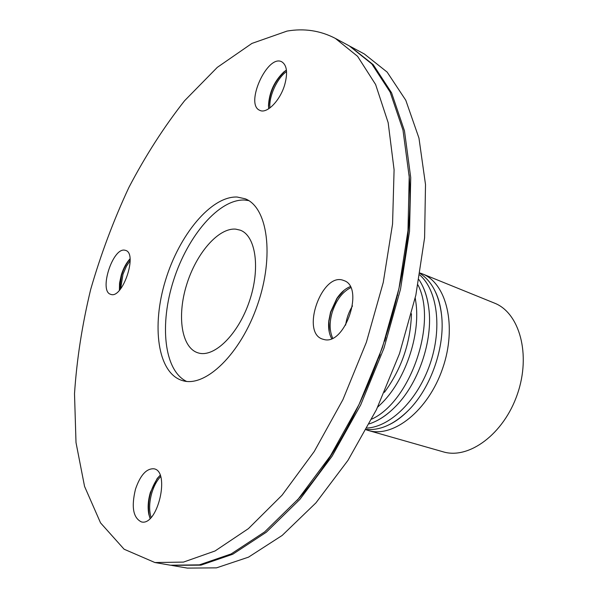<?xml version="1.0" encoding="UTF-8"?>
<svg xmlns="http://www.w3.org/2000/svg" width="598" height="598" viewBox="0 0 598 598"><rect width="100%" height="100%" fill="white"/><g stroke="black" fill="none" stroke-linecap="round" stroke-linejoin="round"><path stroke-width="0.9" d="M366.35 429.401C380.291 430.642 394.359 424.259 408.554 410.25C431.121 387.796 445.465 346.122 441.503 314.526C438.932 294.754 431.778 281.06 420.028 273.458M420.102 273.032L422.21 273.802C446.661 283.041 457.261 326.426 442.632 368.45C428.295 410.572 393.237 438.244 368.278 430.47L366.14 429.783M369.287 423.877C377.891 421.052 386.278 415.61 394.463 407.559C418.137 384.716 433.341 340.554 428.744 307.977C427.249 296.593 423.982 287.145 418.944 279.617M419.774 274.968C437.377 290.284 442.4 328.28 430.007 364.107C417.725 399.965 390.374 426.823 367.075 428.056M377.704 407.044L380.171 404.749C404.913 381.576 420.985 334.887 415.745 301.392L415.214 298.066M417.957 284.887C437.587 322.621 410.445 401.46 371.754 419.123M411.454 313.771C410.557 342.759 401.535 368.951 384.402 392.355M378.631 358.127L380.179 354.39M384.753 341.084L385.837 337.19M397.535 294.829L397.595 295.307M422.21 273.802L494.307 303.044C519.475 312.627 531.241 354.412 517.382 394.179C503.822 434.051 468.832 459.75 443.103 451.804L368.278 430.47M130.132 260.646L126.432 266.245L123.001 274.205L120.594 288.894M130.05 259.091C126.492 263.255 123.689 268.607 121.633 275.132L119.593 290.09M119.391 290.307L119.54 283.056L121.297 274.968C123.42 268.24 126.335 262.851 130.028 258.799M160.585 476.628C156.878 480.545 153.978 485.89 151.885 492.67C149.208 502.073 148.947 510.326 151.085 517.434M160.129 475.335L157.723 478.064C150.128 489.306 147.258 501.602 149.119 514.953L150.091 518.436M150.061 518.459L148.812 514.28C147.557 507.605 148.08 500.294 150.39 492.348L157.147 478.55L160.122 475.298M350.727 287.66C342.258 292.018 336.046 300.346 332.099 312.642C329.319 322.666 329.513 331.15 332.675 338.094M344.142 290.239L337.175 298.29L330.746 312.261L328.952 321.29L329.229 331.935M331.651 338.565C329.064 333.901 328.115 327.996 328.81 320.842L330.552 312.089L336.779 298.551C340.785 292.579 345.263 288.61 350.226 286.644M124.735 250.188L125.58 250.39C138.018 253.358 122.455 299.449 110.742 294.336C98.633 291.488 112.611 247.49 124.735 250.188M135.484 489.186C140.283 475.216 146.405 468.413 153.843 468.787C170.572 470.873 157.708 526.532 141.405 521.905C133.16 517.89 131.186 506.984 135.484 489.186M323.929 339.492L322.756 339.171C300.174 332.824 322.217 271.111 343.73 280.522C364.982 286.591 345.098 345.853 323.929 339.492M286.562 71.558C277.121 78.054 268.749 96.435 269.93 107.932M286.427 70.138L284.551 71.558C274.714 81.022 269.414 92.615 268.651 106.347L268.794 108.724M268.726 108.761L268.48 105.599C269.22 92.301 274.355 81.066 283.878 71.902L286.42 70.056M284.745 84.639C280.2 100.628 266.738 114.233 259.779 110.331C244.515 104.486 267.553 53.581 281.875 61.863C286.935 65.212 287.892 72.799 284.745 84.639M352.499 305.922C348.888 311.85 346.593 318.256 345.622 325.125M235.747 229.139L240.246 230.178C255.817 235.717 260.653 268.427 249.366 301.355C238.273 334.342 214.376 357.716 198.514 352.999L198.02 352.857C181.478 347.834 176.851 316.222 186.561 284.969C196.054 253.664 218.277 227.599 235.747 229.139M186.479 381.375C163.912 370.409 159.36 324.079 173.659 280.028C187.72 235.904 218.935 198.97 244.5 200.038L248.708 200.599M237.092 197.026L245.113 198.768C267.56 207.043 274.632 255.548 257.551 304.741C240.732 354.023 205.308 387.9 182.517 380.605L181.874 380.41C157.58 372.554 151.436 326.007 165.422 280.552C179.116 235.021 211.049 196.032 237.092 197.026M287.055 31.081C304.18 28.136 320.274 30.573 335.343 38.392L357.574 56.317L375.619 84.52L388.169 122.695L394.089 169.802L392.565 223.951L383.243 282.495L366.402 342.206L342.923 399.636L314.227 451.512L282.106 495.137L248.439 528.61L215.048 550.975L183.474 562.098L154.919 562.539L124.107 549.218L100.546 522.884L84.557 486.413L76.006 442.565L74.511 393.753C76.761 359.51 82.158 324.729 90.687 289.417C100.83 254.307 113.553 220.326 128.869 187.48C145.493 155.712 164.069 126.791 184.603 100.703L217.313 67.357L251.93 43.415L287.055 31.081M335.343 38.392L349.284 45.882L371.792 63.904L390.128 92.077L402.985 130.095L409.211 176.888L407.978 230.604L398.941 288.602L382.339 347.692L359.047 404.487L330.477 455.758L298.387 498.852L264.667 531.899L231.142 553.942L199.351 564.863L170.512 565.215L154.919 562.539M409.092 174.713C417.269 277.016 366.365 424.901 296.952 500.489M349.98 46.263L373.227 64.666L391.585 92.84L404.472 130.835L410.729 177.606L409.533 231.269L400.518 289.215L383.938 348.245L360.669 404.973L332.107 456.184L300.024 499.225L266.304 532.227L232.757 554.241L200.943 565.147L171.297 565.342M350.682 46.637L364.346 53.984L387.145 72.096L405.78 100.24L418.959 138.071L425.507 184.535L424.595 237.772L415.849 295.173L399.509 353.605L376.419 409.712L347.984 460.34L315.938 502.858L282.174 535.442L248.499 557.157L216.491 567.861L187.368 568.1L172.082 565.484M408.554 410.25C402.439 416.492 396.25 421.186 389.971 424.318M441.503 314.526C440.532 305.847 438.536 298.342 435.516 292.003M394.463 407.559C388.423 413.562 382.346 418.047 376.239 421.007M428.744 307.977C427.682 299.531 425.649 292.258 422.659 286.158M380.171 404.749L377.682 407.089M415.745 301.392L415.229 298.021M157.723 478.064L157.147 478.55M149.119 514.953L148.812 514.28M337.175 298.29L336.779 298.551M328.952 321.29L328.81 320.842M284.551 71.558L283.878 71.902M268.651 106.347L268.48 105.599"/></g></svg>
